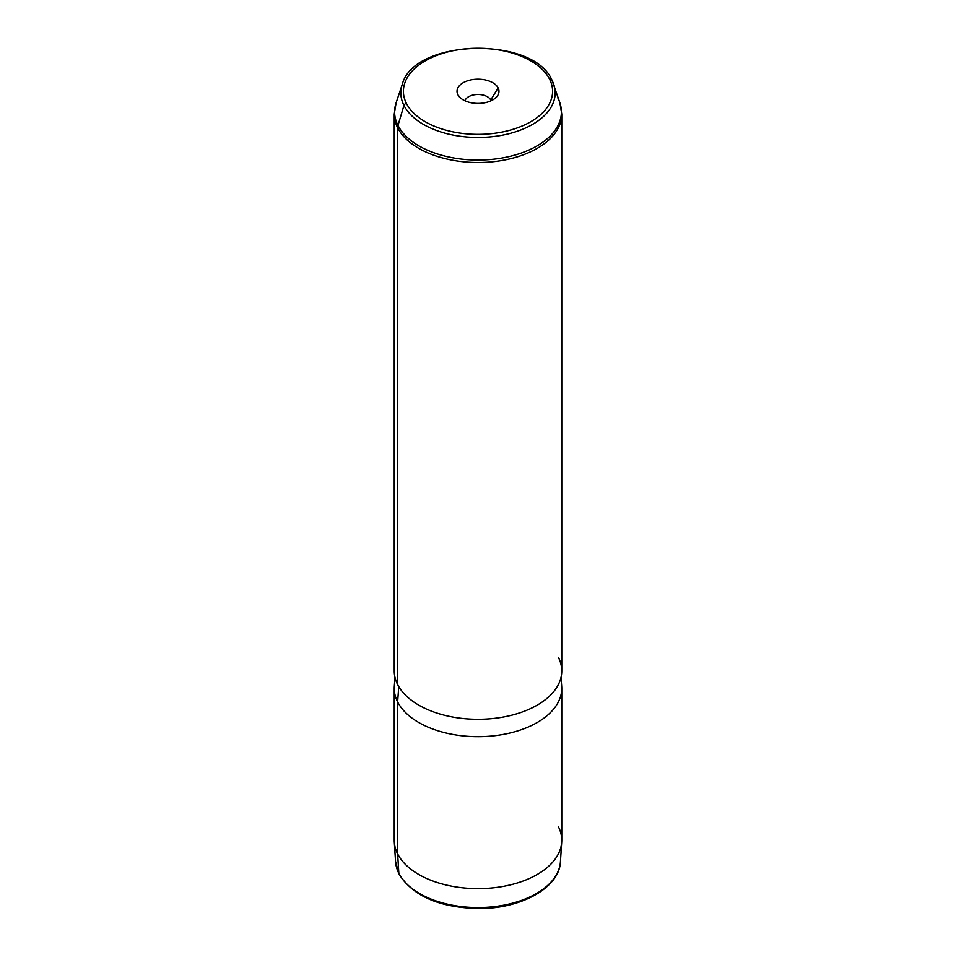 <?xml version="1.0" encoding="UTF-8"?>
<svg xmlns="http://www.w3.org/2000/svg" width="956" height="956" viewBox="0 0 956 956"><rect width="100%" height="100%" fill="white"/><g stroke="black" fill="none" stroke-linecap="round" stroke-linejoin="round"><path stroke-width="1.43" d="M561.698 842.069A83.758 48.35 0 0 1 488.373 888.267A83.758 48.35 0 0 1 397.636 853.899L397.636 701.931A83.758 48.35 0 0 0 489.914 736.18A83.758 48.35 0 0 0 561.758 688.32L561.758 840.276A83.758 48.35 180 0 1 489.914 888.148A83.758 48.35 180 0 1 397.636 853.899A83.758 48.35 180 0 1 394.242 840.276L394.242 688.32A83.758 48.35 0 0 0 397.636 701.931L397.636 853.899L398.843 873.342L397.636 853.899A83.758 48.35 0 0 1 394.302 842.069L395.569 861.703A82.491 47.621 0 0 0 398.843 873.342A2.653 2.079 153.1 0 0 399.022 873.999A2.653 2.079 -26.9 0 1 398.843 873.342A82.491 47.621 0 0 0 488.217 907.196A82.491 47.621 0 0 0 560.431 861.703A82.491 47.621 180 0 1 488.217 907.196A82.491 47.621 180 0 1 398.843 873.342A82.491 47.621 180 0 1 395.569 861.703L399.022 873.999C412.729 895.963 439.139 907.495 478.275 908.57C520.685 908.989 559.499 887.873 560.431 861.703L561.698 842.069A83.758 48.35 0 0 0 558.364 826.665M561.005 677.422L561.674 686.181A83.758 48.35 180 0 1 491.743 736.012A83.758 48.35 180 0 1 397.636 701.931L398.748 686.587L397.636 701.931A83.758 48.35 180 0 1 394.326 686.181L394.995 677.422M558.017 98.349A83.387 48.147 0 0 1 559.881 102.782L561.758 114.158A83.758 48.35 180 0 1 489.914 162.018A83.758 48.35 180 0 1 397.636 127.769A10.636 8.329 -26.9 0 1 397.983 125.463A83.387 48.147 180 0 1 396.119 102.782A83.387 48.147 0 0 0 397.983 125.463L403.958 105.447A77.161 44.55 0 0 0 496.188 136.206A77.161 44.55 0 0 0 553.763 84.475A77.161 44.55 0 0 0 552.042 80.364A2.653 2.079 153.1 0 0 549.569 79.181A74.592 43.068 0 0 0 457.004 49.975A74.592 43.068 0 0 0 406.431 103.427A2.653 2.079 153.1 0 0 403.958 105.447A2.653 2.079 -26.9 0 1 406.431 103.427A74.592 43.068 0 0 0 498.996 132.621A74.592 43.068 0 0 0 549.569 79.181A2.653 2.079 -26.9 0 1 552.042 80.364A77.161 44.55 180 0 1 553.763 84.475A77.161 44.55 180 0 1 496.188 136.206A77.161 44.55 180 0 1 403.958 105.447L397.983 125.463A83.387 48.147 0 0 0 497.658 158.696A83.387 48.147 0 0 0 559.881 102.782A83.387 48.147 180 0 1 497.658 158.696A83.387 48.147 180 0 1 397.983 125.463A10.636 8.329 153.1 0 0 397.636 127.769A83.758 48.35 180 0 1 394.242 114.158A83.758 48.35 0 0 0 397.636 127.769L397.636 684.556L397.636 127.769A83.758 48.35 0 0 0 489.914 162.018A83.758 48.35 0 0 0 561.758 114.158L561.758 670.945A83.758 48.35 180 0 1 489.914 718.804A83.758 48.35 180 0 1 397.636 684.556A83.758 48.35 0 0 0 501.577 717.347A83.758 48.35 0 0 0 558.364 657.334M403.958 105.447A77.161 44.55 180 0 1 402.237 84.475A77.161 44.55 0 0 0 403.958 105.447M397.636 684.556A83.758 48.35 180 0 1 394.242 670.945L394.242 114.158L396.119 102.782L402.237 84.475C413.661 38.754 533.34 35.623 551.947 80.149L559.881 102.782M406.431 103.427A74.592 43.068 180 0 1 457.004 49.975A74.592 43.068 180 0 1 549.569 79.181A74.592 43.068 180 0 1 498.996 132.621A74.592 43.068 180 0 1 406.431 103.427M457.876 94.704A20.972 12.105 0 0 0 483.903 102.913A20.972 12.105 0 0 0 498.124 87.892A20.972 12.105 0 0 0 472.097 79.683A20.972 12.105 0 0 0 457.876 94.704A20.972 12.105 180 0 1 472.097 79.683A20.972 12.105 180 0 1 498.124 87.892L490.751 99.998A13.288 7.672 180 0 1 491.073 100.762A13.288 7.672 0 0 0 490.751 99.998L490.751 100.906L490.751 99.998A13.288 7.672 0 0 0 477.319 94.489A13.288 7.672 0 0 0 464.927 100.762A13.288 7.672 180 0 1 477.319 94.489A13.288 7.672 180 0 1 490.751 99.998L498.124 87.892A20.972 12.105 180 0 1 497.144 96.245A20.972 12.105 180 0 1 478 103.403A20.972 12.105 180 0 1 458.856 96.245A20.972 12.105 180 0 1 457.876 94.704L460.099 97.608L457.876 94.704"/></g></svg>
